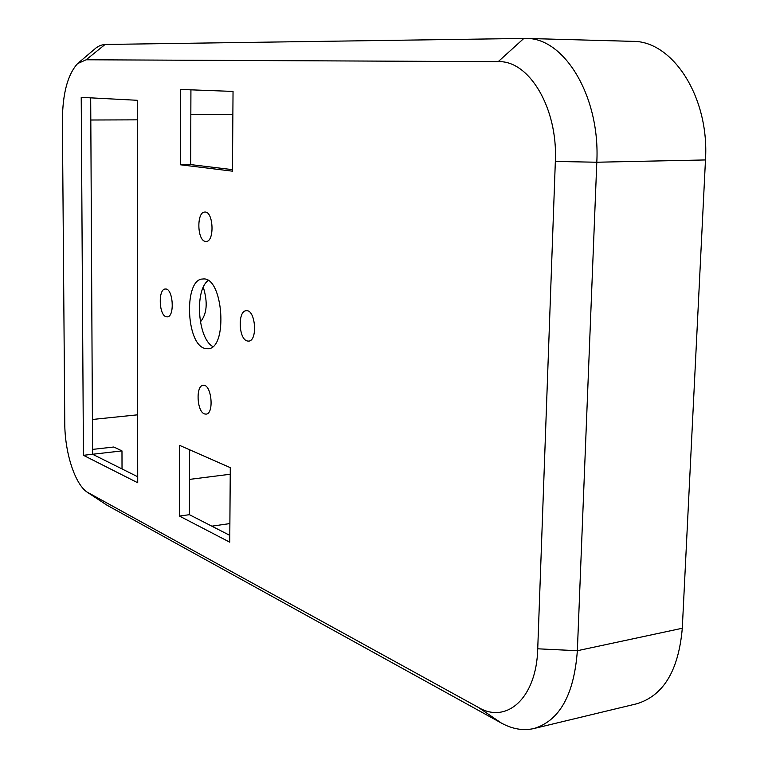 <?xml version="1.0" encoding="UTF-8"?>
<svg xmlns="http://www.w3.org/2000/svg" width="768" height="768" viewBox="0 0 768 768"><rect width="100%" height="100%" fill="white"/><g stroke="black" fill="none" stroke-linecap="round" stroke-linejoin="round"><path stroke-width="1.15" d="M229.795 535.363L189.408 514.685L189.638 449.779M232.464 169.651L190.656 164.592L190.925 89.837M212.822 346.512C197.808 338.669 194.381 290.438 208.138 280.55M478.349 707.395L86.861 491.952C74.678 483.475 64.8 452.16 64.771 423.418L62.39 120.278C62.64 93.379 67.709 74.486 77.606 63.59L86.17 59.77L498.202 61.661C529.114 60.202 558.019 108.259 555.341 161.434L537.734 648.806C536.582 697.795 506.832 724.464 478.349 707.395L501.322 723.024C512.381 729.11 523.248 730.954 533.904 728.534C559.574 720.749 574.061 694.81 577.354 650.717L596.803 162.23C600.355 96.653 564.326 37.45 525.773 38.419L104.333 44.477L100.339 45.408L96.48 47.549L78.931 62.458M88.205 492.845L106.982 505.2L501.322 723.024M137.722 482.765L83.434 455.309L81.226 97.354L137.261 100.291L137.722 482.765M179.664 445.392L230.285 467.645L229.747 542.179L179.482 516.067L179.664 445.392M180.614 89.443L233.04 91.421L232.454 171.168L180.413 164.784L180.614 89.443M204.806 348.413C185.741 343.91 183.83 278.611 202.867 279.014C223.171 275.846 228.365 349.075 207.83 348.778L204.806 348.413M204.48 413.914C196.8 411.6 195.629 385.344 203.213 385.334C211.517 383.789 214.474 414 206.016 414.134L204.48 413.914M166.186 316.752C158.851 315.245 158.016 288.797 165.331 289.027C173.117 287.837 175.075 317.04 167.203 316.867L166.186 316.752M247.21 340.963C238.522 339.12 237.619 310.579 246.269 310.714C255.562 309.264 257.971 341.146 248.573 341.117L247.21 340.963M205.325 241.382C197.059 240.422 196.541 211.651 204.826 212.054C213.475 210.989 214.81 241.824 206.112 241.45L205.325 241.382M525.773 38.419L632.419 41.347C672.586 40.541 709.555 97.219 705.475 159.946L682.291 628.253C678.605 670.627 663.37 695.818 636.566 703.824L533.904 728.534M203.309 287.28C207.946 302.467 206.966 314.026 200.381 321.955M137.712 476.765L92.592 454.262L121.978 450.902L122.026 468.941M92.563 449.405L113.808 447.005L121.978 450.902M83.434 455.309L92.592 454.262L90.691 97.853M179.482 516.067L189.408 514.685M180.413 164.784L190.656 164.592M229.882 523.574L211.843 526.176M88.646 493.094L106.982 505.2M682.291 628.253L577.354 650.717L537.734 648.806M90.806 120.01L137.29 119.846M137.635 414.816L92.4 419.472M705.475 159.946L596.803 162.23L555.341 161.434M523.882 38.4L498.202 61.661M105.13 44.438L86.17 59.77M190.838 114.49L232.867 114.422M230.237 474.24L189.533 479.395"/></g></svg>
